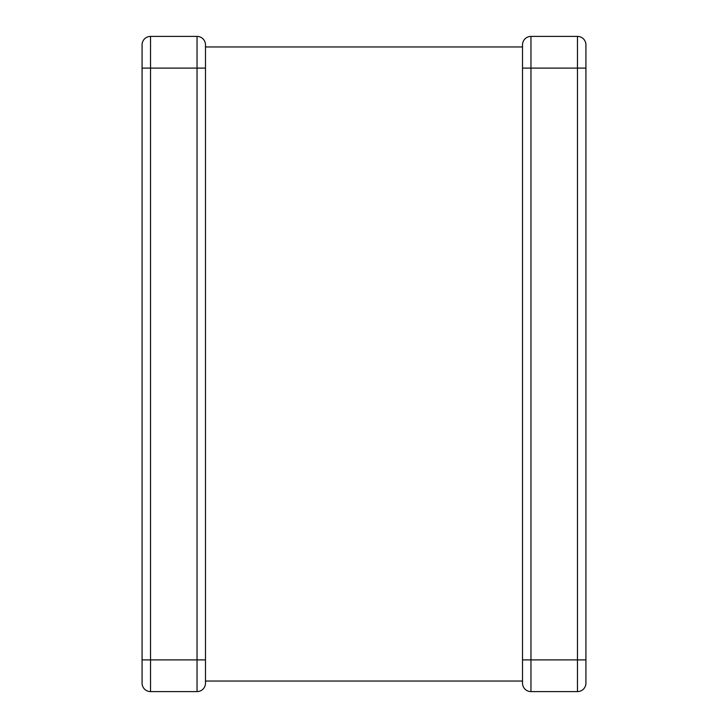 <?xml version="1.0" encoding="UTF-8"?>
<svg xmlns="http://www.w3.org/2000/svg" width="728" height="728" viewBox="0 0 728 728"><rect width="100%" height="100%" fill="white"/><g stroke="black" fill="none" stroke-linecap="round" stroke-linejoin="round"><path stroke-width="1.09" d="M142.078 68.104L205.487 68.104L205.487 44.854L205.487 683.146A8.454 8.454 0 0 1 197.033 691.6L150.532 691.6A8.454 8.454 0 0 1 142.078 683.146A8.454 8.454 0 0 0 150.532 691.6A8.454 8.454 0 0 1 142.078 683.146L142.078 44.854A8.454 8.454 0 0 1 150.532 36.4L197.033 36.4L197.033 659.896L150.532 659.896L150.532 36.4M197.033 691.6L197.033 659.896L205.487 659.896L205.487 681.035L522.513 681.035M577.468 36.4A8.454 8.454 0 0 1 585.922 44.854L585.922 683.146A8.454 8.454 0 0 1 577.468 691.6L530.967 691.6A8.454 8.454 0 0 1 522.513 683.146A8.454 8.454 0 0 0 530.967 691.6A8.454 8.454 0 0 1 522.513 683.146L522.513 44.854A8.454 8.454 0 0 1 530.967 36.4L577.468 36.4L577.468 68.104L530.967 68.104L530.967 36.4M585.922 683.146L585.922 659.896L530.967 659.896L530.967 68.104L522.513 68.104M205.487 44.854A8.454 8.454 0 0 0 197.033 36.4A8.454 8.454 0 0 1 205.487 44.854M150.532 691.6L150.532 659.896L142.078 659.896M530.967 691.6L530.967 659.896L522.513 659.896M585.922 68.104L577.468 68.104L577.468 691.6M205.487 46.965L522.513 46.965"/></g></svg>
